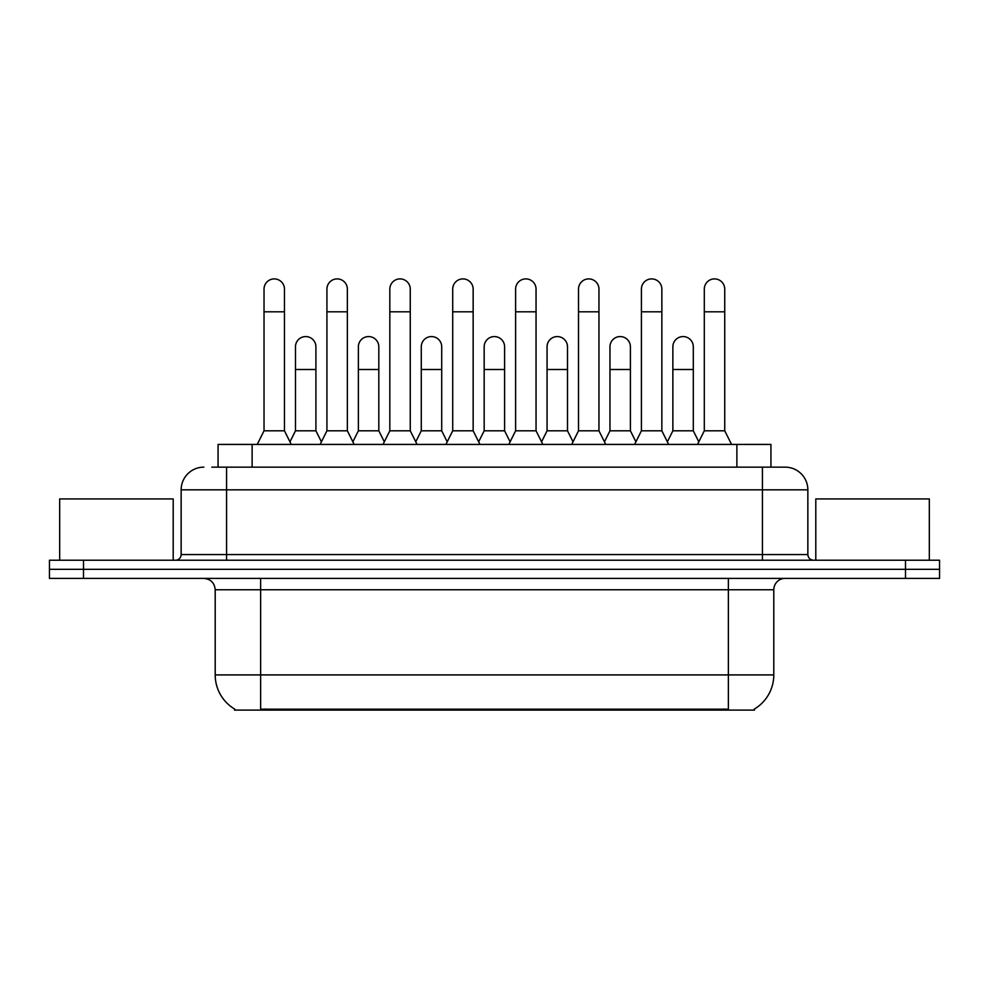 <?xml version="1.0" encoding="UTF-8"?>
<svg xmlns="http://www.w3.org/2000/svg" width="989" height="989" viewBox="0 0 989 989"><rect width="100%" height="100%" fill="white"/><g stroke="black" fill="none" stroke-linecap="round" stroke-linejoin="round"><path stroke-width="1.48" d="M211.807 467.142L226.568 467.142L211.807 467.142L218.062 467.142L218.062 444.432L770.938 444.432L770.938 467.142M754.496 708.977L754.496 710.102L234.504 710.102L234.504 708.977M234.85 709.187A39.733 39.733 0 0 1 215.206 674.906L260.626 674.906L260.626 709.187L728.374 709.187L728.374 674.906L773.794 674.906L773.794 589.753A11.349 11.349 0 0 1 785.142 578.404M215.206 674.906L215.206 589.753C214.539 582.855 210.756 579.072 203.858 578.404M754.15 709.187A39.733 39.733 0 0 0 773.794 674.906M83.509 560.231L939.55 560.231L939.55 569.318L49.45 569.318L49.45 578.404L83.509 578.404L83.509 569.318L49.45 569.318L49.45 560.231L83.509 560.231L83.509 569.318L939.55 569.318L939.55 578.404L83.509 578.404M203.858 467.142A22.71 22.71 0 0 0 181.148 489.839L181.148 554.557A5.674 5.674 0 0 1 175.473 560.231M807.852 489.839L226.568 489.839L226.568 467.142L785.142 467.142A22.71 22.71 0 0 1 807.852 489.839L807.852 554.557C808.161 557.981 810.053 559.873 813.527 560.231M226.568 560.231L226.568 554.557L762.432 554.557L762.432 467.142L784.796 467.142M257.214 444.432L264.026 430.808L284.461 430.808L291.273 444.432M284.461 430.808L284.461 289.122A10.224 10.224 0 0 0 274.25 278.898A10.224 10.224 0 0 1 274.893 278.923M264.026 430.808L264.026 311.819L284.461 311.819M264.026 311.819L264.026 289.122A10.224 10.224 0 0 1 274.25 278.898M289.975 441.823L295.476 430.808L315.911 430.808L321.413 441.823M315.911 430.808L315.911 346.793A10.224 10.224 0 0 0 306.33 336.594A10.224 10.224 0 0 1 315.911 346.793M295.476 430.808L295.476 369.503L315.911 369.503M295.476 369.503L295.476 346.793A10.224 10.224 0 0 1 306.33 336.594M320.115 444.432L326.926 430.808L347.362 430.808L354.173 444.432M347.362 430.808L347.362 289.122A10.224 10.224 0 0 0 337.138 278.898A10.224 10.224 0 0 1 337.781 278.923M326.926 430.808L326.926 311.819L347.362 311.819M326.926 311.819L326.926 289.122A10.224 10.224 0 0 1 337.138 278.898M383.015 444.432L389.827 430.808L410.262 430.808L417.074 444.432M410.262 430.808L410.262 289.122A10.224 10.224 0 0 0 400.038 278.898A10.224 10.224 0 0 1 400.681 278.923M389.827 430.808L389.827 311.819L410.262 311.819M389.827 311.819L389.827 289.122A10.224 10.224 0 0 1 400.038 278.898M445.903 444.432L452.715 430.808L473.15 430.808L479.962 444.432M473.15 430.808L473.15 289.122A10.224 10.224 0 0 0 462.939 278.898A10.224 10.224 0 0 1 463.581 278.923M452.715 430.808L452.715 311.819L473.15 311.819M452.715 311.819L452.715 289.122A10.224 10.224 0 0 1 462.939 278.898M508.803 444.432L515.615 430.808L536.05 430.808L542.862 444.432M536.05 430.808L536.05 289.122A10.224 10.224 0 0 0 525.839 278.898A10.224 10.224 0 0 1 526.482 278.923M515.615 430.808L515.615 311.819L536.05 311.819M515.615 311.819L515.615 289.122A10.224 10.224 0 0 1 525.839 278.898M352.863 441.823L358.377 430.808L378.812 430.808L384.313 441.823M378.812 430.808L378.812 346.793A10.224 10.224 0 0 0 369.231 336.594A10.224 10.224 0 0 1 378.812 346.793M358.377 430.808L358.377 369.503L378.812 369.503M358.377 369.503L358.377 346.793A10.224 10.224 0 0 1 369.231 336.594M415.763 441.823L421.277 430.808L441.712 430.808L447.213 441.823M441.712 430.808L441.712 346.793A10.224 10.224 0 0 0 432.131 336.594A10.224 10.224 0 0 1 441.712 346.793M421.277 430.808L421.277 369.503L441.712 369.503M421.277 369.503L421.277 346.793A10.224 10.224 0 0 1 432.131 336.594M478.664 441.823L484.165 430.808L504.6 430.808L510.114 441.823M504.6 430.808L504.6 346.793A10.224 10.224 0 0 0 495.032 336.594A10.224 10.224 0 0 1 504.6 346.793M484.165 430.808L484.165 369.503L504.6 369.503M484.165 369.503L484.165 346.793A10.224 10.224 0 0 1 495.032 336.594M173.199 560.231L173.199 498.926L59.674 498.926L59.674 560.231M929.326 560.231L929.326 498.926L815.801 498.926L815.801 560.231M571.704 444.432L578.516 430.808L598.951 430.808L605.763 444.432M598.951 430.808L598.951 289.122A10.224 10.224 0 0 0 588.727 278.898A10.224 10.224 0 0 1 589.37 278.923M578.516 430.808L578.516 311.819L598.951 311.819M578.516 311.819L578.516 289.122A10.224 10.224 0 0 1 588.727 278.898M634.604 444.432L641.416 430.808L661.851 430.808L668.663 444.432M661.851 430.808L661.851 289.122A10.224 10.224 0 0 0 651.627 278.898A10.224 10.224 0 0 1 652.27 278.923M641.416 430.808L641.416 311.819L661.851 311.819M641.416 311.819L641.416 289.122A10.224 10.224 0 0 1 651.627 278.898M697.492 444.432L704.304 430.808L724.739 430.808L731.563 444.432M724.739 430.808L724.739 289.122A10.224 10.224 0 0 0 714.528 278.898A10.224 10.224 0 0 1 715.171 278.923M704.304 430.808L704.304 311.819L724.739 311.819M704.304 311.819L704.304 289.122A10.224 10.224 0 0 1 714.528 278.898M541.564 441.823L547.065 430.808L567.501 430.808L573.014 441.823M567.501 430.808L567.501 346.793A10.224 10.224 0 0 0 557.92 336.594A10.224 10.224 0 0 1 567.501 346.793M547.065 430.808L547.065 369.503L567.501 369.503M547.065 369.503L547.065 346.793A10.224 10.224 0 0 1 557.92 336.594M604.452 441.823L609.966 430.808L630.401 430.808L635.902 441.823M630.401 430.808L630.401 346.793A10.224 10.224 0 0 0 620.82 336.594A10.224 10.224 0 0 1 630.401 346.793M609.966 430.808L609.966 369.503L630.401 369.503M609.966 369.503L609.966 346.793A10.224 10.224 0 0 1 620.82 336.594M667.352 441.823L672.866 430.808L693.301 430.808L698.803 441.823M693.301 430.808L693.301 346.793A10.224 10.224 0 0 0 683.72 336.594A10.224 10.224 0 0 1 693.301 346.793M672.866 430.808L672.866 369.503L693.301 369.503M672.866 369.503L672.866 346.793A10.224 10.224 0 0 1 683.72 336.594M723.837 710.102L723.837 708.977M265.163 710.102L265.163 708.977M252.121 467.142L252.121 444.432M736.879 467.142L736.879 444.432M728.374 578.404L728.374 589.753L215.206 589.753M773.794 589.753L728.374 589.753L728.374 674.906L260.626 674.906L260.626 578.404M905.491 578.404L905.491 560.231M181.148 554.557L226.568 554.557L226.568 489.839L181.148 489.839M762.432 560.231L762.432 554.557L807.852 554.557"/></g></svg>
